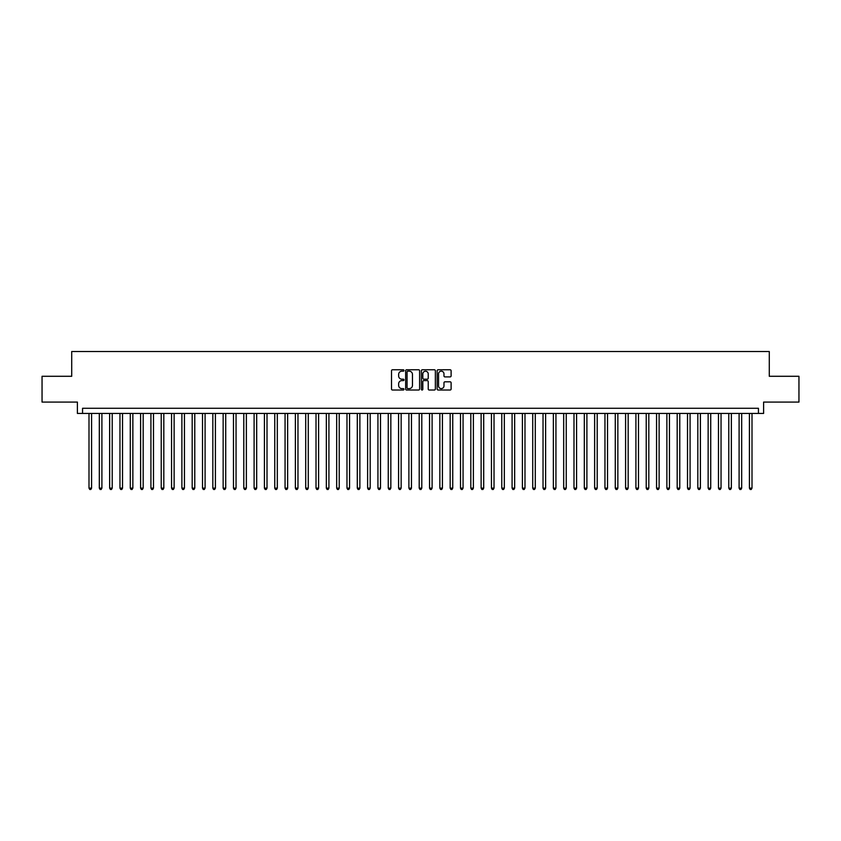 <?xml version="1.0" encoding="UTF-8"?>
<svg xmlns="http://www.w3.org/2000/svg" width="841" height="841" viewBox="0 0 841 841"><rect width="100%" height="100%" fill="white"/><g stroke="black" fill="none" stroke-linecap="round" stroke-linejoin="round"><path stroke-width="1.26" d="M403.985 370.471A0.704 0.704 0 0 0 403.281 369.767L392.516 369.767A1.009 1.009 0 0 0 391.507 370.776L391.507 389.015A1.009 1.009 0 0 0 392.516 390.024L403.281 390.024A0.704 0.704 0 0 0 403.985 389.309A0.704 0.704 0 0 0 403.281 388.605L401.893 388.605A3.238 3.238 0 0 1 398.645 385.367L398.645 383.843A3.238 3.238 0 0 1 401.893 380.605L403.281 380.605A0.704 0.704 0 0 0 403.985 379.89A0.704 0.704 0 0 0 403.281 379.186L401.893 379.186A3.238 3.238 0 0 1 398.645 375.948L398.645 374.424A3.238 3.238 0 0 1 401.893 371.186L403.281 371.186A0.704 0.704 0 0 0 403.985 370.471M450.103 376.905A1.009 1.009 0 0 0 451.112 375.895L451.112 370.776A1.009 1.009 0 0 0 450.103 369.767L438.15 369.767A1.009 1.009 0 0 0 437.141 370.776L437.141 389.015A1.009 1.009 0 0 0 438.15 390.024L450.103 390.024A1.009 1.009 0 0 0 451.112 389.015L451.112 382.834A1.009 1.009 0 0 0 450.103 381.814L444.984 381.814A1.009 1.009 0 0 0 443.974 382.834L443.974 385.893A2.712 2.712 0 0 1 441.262 388.605A2.712 2.712 0 0 1 438.55 385.893L438.55 373.898A2.712 2.712 0 0 1 441.262 371.186A2.712 2.712 0 0 1 443.974 373.898L443.974 375.895A1.009 1.009 0 0 0 444.984 376.905L450.103 376.905M758.445 413.436L763.607 413.436L763.607 402.082L798.95 402.082L798.95 376.284L769.284 376.284L769.284 351.517L71.716 351.517L71.716 376.284L42.05 376.284L42.05 402.082L77.393 402.082L77.393 413.436L758.445 413.436L758.445 408.274L82.555 408.274L82.555 413.436M419.617 370.776A1.009 1.009 0 0 0 418.597 369.767L406.645 369.767A1.009 1.009 0 0 0 405.635 370.776L405.635 389.015A1.009 1.009 0 0 0 406.645 390.024L418.597 390.024A1.009 1.009 0 0 0 419.617 389.015L419.617 370.776M422.403 369.767L434.355 369.767A1.009 1.009 0 0 1 435.365 370.776L435.365 389.015A1.009 1.009 0 0 1 434.355 390.024L429.236 390.024A1.009 1.009 0 0 1 428.227 389.015L428.227 381.614A1.009 1.009 0 0 0 427.207 380.605L423.822 380.605A1.009 1.009 0 0 0 422.802 381.614L422.802 389.309A0.704 0.704 0 0 1 422.098 390.024A0.704 0.704 0 0 1 421.383 389.309L421.383 370.776A1.009 1.009 0 0 1 422.403 369.767M407.759 371.186A0.704 0.704 0 0 0 407.055 371.89L407.055 387.901A0.704 0.704 0 0 0 407.759 388.605L409.231 388.605A3.238 3.238 0 0 0 412.468 385.367L412.468 374.424A3.238 3.238 0 0 0 409.231 371.186L407.759 371.186M428.227 373.94A2.712 2.712 0 0 0 425.514 371.238A2.712 2.712 0 0 0 422.802 373.94L422.802 378.177A1.009 1.009 0 0 0 423.822 379.186L427.207 379.186A1.009 1.009 0 0 0 428.227 378.177L428.227 373.94M88.999 413.436L88.999 488.137L91.585 488.137L91.585 413.436M91.585 488.137L90.807 489.483L89.777 489.483L88.999 488.137M99.322 413.436L99.322 488.137L101.898 488.137L101.898 413.436M101.898 488.137L101.13 489.483L100.09 489.483L99.322 488.137M109.635 413.436L109.635 488.137L112.221 488.137L112.221 413.436M112.221 488.137L111.443 489.483L110.413 489.483L109.635 488.137M119.958 413.436L119.958 488.137L122.534 488.137L122.534 413.436M122.534 488.137L121.766 489.483L120.736 489.483L119.958 488.137M130.281 413.436L130.281 488.137L132.857 488.137L132.857 413.436M132.857 488.137L132.079 489.483L131.049 489.483L130.281 488.137M140.594 413.436L140.594 488.137L143.18 488.137L143.18 413.436M143.18 488.137L142.402 489.483L141.372 489.483L140.594 488.137M150.917 413.436L150.917 488.137L153.493 488.137L153.493 413.436M153.493 488.137L152.726 489.483L151.685 489.483L150.917 488.137M161.23 413.436L161.23 488.137L163.816 488.137L163.816 413.436M163.816 488.137L163.038 489.483L162.008 489.483L161.23 488.137M171.553 413.436L171.553 488.137L174.129 488.137L174.129 413.436M174.129 488.137L173.362 489.483L172.331 489.483L171.553 488.137M181.877 413.436L181.877 488.137L184.452 488.137L184.452 413.436M184.452 488.137L183.674 489.483L182.644 489.483L181.877 488.137M192.19 413.436L192.19 488.137L194.776 488.137L194.776 413.436M194.776 488.137L193.998 489.483L192.967 489.483L192.19 488.137M202.513 413.436L202.513 488.137L205.088 488.137L205.088 413.436M205.088 488.137L204.321 489.483L203.28 489.483L202.513 488.137M212.826 413.436L212.826 488.137L215.412 488.137L215.412 413.436M215.412 488.137L214.634 489.483L213.603 489.483L212.826 488.137M223.149 413.436L223.149 488.137L225.724 488.137L225.724 413.436M225.724 488.137L224.957 489.483L223.927 489.483L223.149 488.137M233.472 413.436L233.472 488.137L236.048 488.137L236.048 413.436M236.048 488.137L235.27 489.483L234.24 489.483L233.472 488.137M243.785 413.436L243.785 488.137L246.371 488.137L246.371 413.436M246.371 488.137L245.593 489.483L244.563 489.483L243.785 488.137M254.108 413.436L254.108 488.137L256.684 488.137L256.684 413.436M256.684 488.137L255.916 489.483L254.876 489.483L254.108 488.137M264.421 413.436L264.421 488.137L267.007 488.137L267.007 413.436M267.007 488.137L266.229 489.483L265.199 489.483L264.421 488.137M274.744 413.436L274.744 488.137L277.32 488.137L277.32 413.436M277.32 488.137L276.552 489.483L275.522 489.483L274.744 488.137M285.067 413.436L285.067 488.137L287.643 488.137L287.643 413.436M287.643 488.137L286.865 489.483L285.835 489.483L285.067 488.137M295.38 413.436L295.38 488.137L297.966 488.137L297.966 413.436M297.966 488.137L297.188 489.483L296.158 489.483L295.38 488.137M305.704 413.436L305.704 488.137L308.279 488.137L308.279 413.436M308.279 488.137L307.512 489.483L306.471 489.483L305.704 488.137M316.016 413.436L316.016 488.137L318.602 488.137L318.602 413.436M318.602 488.137L317.824 489.483L316.794 489.483L316.016 488.137M326.34 413.436L326.34 488.137L328.915 488.137L328.915 413.436M328.915 488.137L328.148 489.483L327.117 489.483L326.34 488.137M336.663 413.436L336.663 488.137L339.238 488.137L339.238 413.436M339.238 488.137L338.46 489.483L337.43 489.483L336.663 488.137M346.976 413.436L346.976 488.137L349.562 488.137L349.562 413.436M349.562 488.137L348.784 489.483L347.754 489.483L346.976 488.137M357.299 413.436L357.299 488.137L359.874 488.137L359.874 413.436M359.874 488.137L359.107 489.483L358.066 489.483L357.299 488.137M367.612 413.436L367.612 488.137L370.198 488.137L370.198 413.436M370.198 488.137L369.42 489.483L368.39 489.483L367.612 488.137M377.935 413.436L377.935 488.137L380.51 488.137L380.51 413.436M380.51 488.137L379.743 489.483L378.713 489.483L377.935 488.137M388.258 413.436L388.258 488.137L390.834 488.137L390.834 413.436M390.834 488.137L390.056 489.483L389.026 489.483L388.258 488.137M398.571 413.436L398.571 488.137L401.157 488.137L401.157 413.436M401.157 488.137L400.379 489.483L399.349 489.483L398.571 488.137M408.894 413.436L408.894 488.137L411.47 488.137L411.47 413.436M411.47 488.137L410.692 489.483L409.662 489.483L408.894 488.137M419.207 413.436L419.207 488.137L421.793 488.137L421.793 413.436M421.793 488.137L421.015 489.483L419.985 489.483L419.207 488.137M429.53 413.436L429.53 488.137L432.106 488.137L432.106 413.436M432.106 488.137L431.338 489.483L430.308 489.483L429.53 488.137M439.843 413.436L439.843 488.137L442.429 488.137L442.429 413.436M442.429 488.137L441.651 489.483L440.621 489.483L439.843 488.137M450.166 413.436L450.166 488.137L452.742 488.137L452.742 413.436M452.742 488.137L451.974 489.483L450.944 489.483L450.166 488.137M460.49 413.436L460.49 488.137L463.065 488.137L463.065 413.436M463.065 488.137L462.287 489.483L461.257 489.483L460.49 488.137M470.802 413.436L470.802 488.137L473.388 488.137L473.388 413.436M473.388 488.137L472.61 489.483L471.58 489.483L470.802 488.137M481.126 413.436L481.126 488.137L483.701 488.137L483.701 413.436M483.701 488.137L482.934 489.483L481.893 489.483L481.126 488.137M491.438 413.436L491.438 488.137L494.024 488.137L494.024 413.436M494.024 488.137L493.246 489.483L492.216 489.483L491.438 488.137M501.762 413.436L501.762 488.137L504.337 488.137L504.337 413.436M504.337 488.137L503.57 489.483L502.54 489.483L501.762 488.137M512.085 413.436L512.085 488.137L514.66 488.137L514.66 413.436M514.66 488.137L513.883 489.483L512.852 489.483L512.085 488.137M522.398 413.436L522.398 488.137L524.984 488.137L524.984 413.436M524.984 488.137L524.206 489.483L523.176 489.483L522.398 488.137M532.721 413.436L532.721 488.137L535.297 488.137L535.297 413.436M535.297 488.137L534.529 489.483L533.488 489.483L532.721 488.137M543.034 413.436L543.034 488.137L545.62 488.137L545.62 413.436M545.62 488.137L544.842 489.483L543.812 489.483L543.034 488.137M553.357 413.436L553.357 488.137L555.933 488.137L555.933 413.436M555.933 488.137L555.165 489.483L554.135 489.483L553.357 488.137M563.68 413.436L563.68 488.137L566.256 488.137L566.256 413.436M566.256 488.137L565.478 489.483L564.448 489.483L563.68 488.137M573.993 413.436L573.993 488.137L576.579 488.137L576.579 413.436M576.579 488.137L575.801 489.483L574.771 489.483L573.993 488.137M584.316 413.436L584.316 488.137L586.892 488.137L586.892 413.436M586.892 488.137L586.124 489.483L585.084 489.483L584.316 488.137M594.629 413.436L594.629 488.137L597.215 488.137L597.215 413.436M597.215 488.137L596.437 489.483L595.407 489.483L594.629 488.137M604.952 413.436L604.952 488.137L607.528 488.137L607.528 413.436M607.528 488.137L606.76 489.483L605.73 489.483L604.952 488.137M615.276 413.436L615.276 488.137L617.851 488.137L617.851 413.436M617.851 488.137L617.073 489.483L616.043 489.483L615.276 488.137M625.588 413.436L625.588 488.137L628.174 488.137L628.174 413.436M628.174 488.137L627.397 489.483L626.366 489.483L625.588 488.137M635.912 413.436L635.912 488.137L638.487 488.137L638.487 413.436M638.487 488.137L637.72 489.483L636.679 489.483L635.912 488.137M646.224 413.436L646.224 488.137L648.81 488.137L648.81 413.436M648.81 488.137L648.033 489.483L647.002 489.483L646.224 488.137M656.548 413.436L656.548 488.137L659.123 488.137L659.123 413.436M659.123 488.137L658.356 489.483L657.326 489.483L656.548 488.137M666.871 413.436L666.871 488.137L669.447 488.137L669.447 413.436M669.447 488.137L668.669 489.483L667.638 489.483L666.871 488.137M677.184 413.436L677.184 488.137L679.77 488.137L679.77 413.436M679.77 488.137L678.992 489.483L677.962 489.483L677.184 488.137M687.507 413.436L687.507 488.137L690.083 488.137L690.083 413.436M690.083 488.137L689.315 489.483L688.274 489.483L687.507 488.137M697.82 413.436L697.82 488.137L700.406 488.137L700.406 413.436M700.406 488.137L699.628 489.483L698.598 489.483L697.82 488.137M708.143 413.436L708.143 488.137L710.719 488.137L710.719 413.436M710.719 488.137L709.951 489.483L708.921 489.483L708.143 488.137M718.466 413.436L718.466 488.137L721.042 488.137L721.042 413.436M721.042 488.137L720.264 489.483L719.234 489.483L718.466 488.137M728.779 413.436L728.779 488.137L731.365 488.137L731.365 413.436M731.365 488.137L730.587 489.483L729.557 489.483L728.779 488.137M739.102 413.436L739.102 488.137L741.678 488.137L741.678 413.436M741.678 488.137L740.91 489.483L739.87 489.483L739.102 488.137M749.415 413.436L749.415 488.137L752.001 488.137L752.001 413.436M752.001 488.137L751.223 489.483L750.193 489.483L749.415 488.137"/></g></svg>
